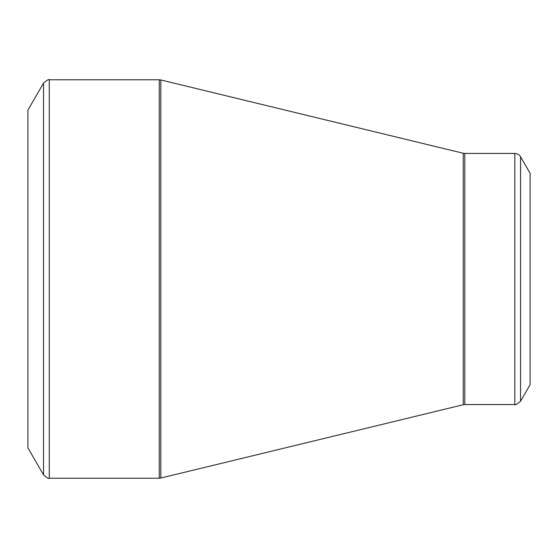 <?xml version="1.0" encoding="UTF-8"?>
<svg xmlns="http://www.w3.org/2000/svg" width="558" height="558" viewBox="0 0 558 558"><rect width="100%" height="100%" fill="white"/><g stroke="black" fill="none" stroke-linecap="round" stroke-linejoin="round"><path stroke-width="0.84" d="M27.9 279L27.9 110.17L43.545 83.079L43.545 474.921L27.9 447.83L27.9 279M530.1 279L530.1 173.273L520.565 156.756L520.565 401.244L530.1 384.727L530.1 279M49.264 478.227L159.267 478.227L159.267 79.773L49.264 79.773L49.264 478.227C49.118 479.106 47.214 478.004 43.545 474.921M463.252 279L463.252 153.262L160.823 79.961L160.823 478.039L463.252 404.738L463.252 279M464.807 404.55L514.839 404.55L514.839 153.45L464.807 153.45L464.807 404.55L463.252 404.738M520.565 156.756C520.781 157.21 519.812 154.071 514.839 153.45M514.839 404.55C514.985 405.429 516.889 404.327 520.565 401.244M464.807 153.45L463.252 153.262M160.823 79.961L159.267 79.773M159.267 478.227L160.823 478.039M49.264 79.773C49.118 78.894 47.214 79.996 43.545 83.079"/></g></svg>
